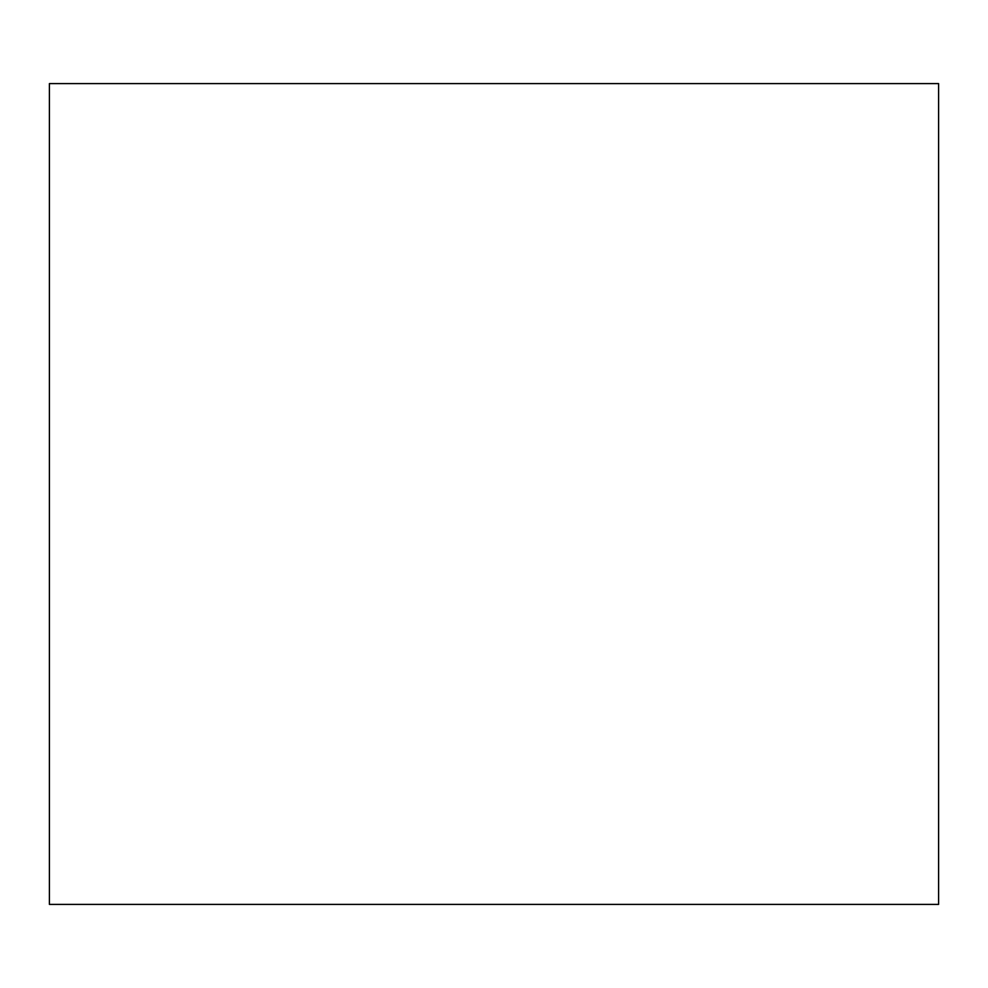 <?xml version="1.0" encoding="UTF-8"?>
<svg xmlns="http://www.w3.org/2000/svg" width="988" height="988" viewBox="0 0 988 988"><rect width="100%" height="100%" fill="white"/><g stroke="black" fill="none" stroke-linecap="round" stroke-linejoin="round"><path stroke-width="0.74" stroke-dasharray="4.94 3.71" d="M938.6 439.635L938.6 448.935L938.6 439.635M938.6 430.336L938.6 438.166L938.6 430.336M938.6 465.2L938.6 451.677L938.6 465.2M938.6 460.025L938.6 470.202L938.6 460.025M938.6 511.586L938.6 482.379L938.6 511.586M938.6 535.718L938.6 538.275L938.6 535.718M938.6 528.049L938.6 530.605L938.6 528.049M938.6 549.946L938.6 560.196L938.6 549.946M938.6 284.705L938.6 300.772L938.6 284.705M938.6 322.335L938.6 306.626L938.6 322.335M938.6 360.694L938.6 330.733L938.6 360.694M938.6 333.302L938.6 345.775L938.6 333.302M938.6 358.138L938.6 345.775L938.6 358.138M938.6 375.86L938.6 369.833L938.6 375.86M938.6 374.18L938.6 365.091L938.6 374.18M938.6 377.638L938.6 367.647L938.6 377.638M938.6 427.915L938.6 398.695L938.6 427.915M938.6 464.829L938.6 434.868L938.6 464.829M938.6 437.437L938.6 449.911L938.6 437.437M938.6 462.273L938.6 449.911L938.6 462.273M938.6 476.525L938.6 467.756L938.6 476.525M938.6 493.432L938.6 502.102L938.6 493.432M938.6 524.245L938.6 506.486L938.6 524.245M938.6 588.268L938.6 573.719L938.6 588.268M938.6 592.541L938.6 576.276L938.6 592.541M938.6 617.5L938.6 602.952L938.6 617.5M938.6 621.773L938.6 605.508L938.6 621.773M938.6 644.966L938.6 658.49L938.6 644.966M938.6 639.792L938.6 649.981L938.6 639.792M938.6 83.597L938.6 904.403M49.4 83.597L49.4 904.403"/><path stroke-width="1.48" d="M938.6 904.403L938.6 83.597L49.4 83.597L49.4 904.403L938.6 904.403"/></g></svg>
